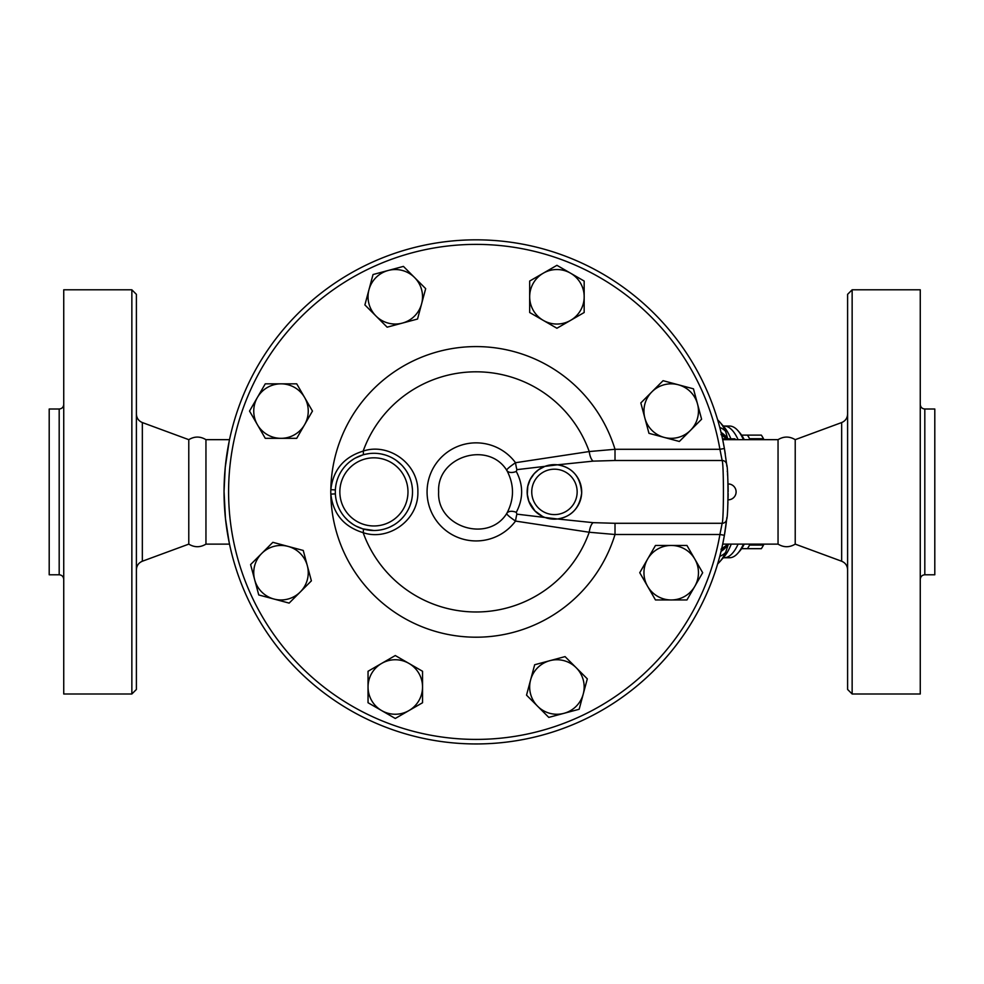 <?xml version="1.0" encoding="UTF-8"?>
<svg xmlns="http://www.w3.org/2000/svg" width="984" height="984" viewBox="0 0 984 984"><rect width="100%" height="100%" fill="white"/><g stroke="black" fill="none" stroke-linecap="round" stroke-linejoin="round"><path stroke-width="1.48" d="M188.78 491.889L188.78 439.663C194.512 436.219 200.232 436.219 205.951 439.663L205.951 544.127C200.232 547.571 194.512 547.571 188.78 544.127L188.78 491.889M136.395 491.889L136.395 294.339L131.856 289.8L131.856 693.991L136.395 689.452L136.395 491.889M131.856 693.991L63.739 693.991L63.739 289.8L131.856 289.8M59.188 574.779L49.2 574.779L49.2 409.012L59.188 409.012L59.188 574.779C61.943 575.05 63.456 576.562 63.739 579.318M778.049 439.663L778.049 544.127C783.768 547.571 789.5 547.571 795.22 544.127L795.22 439.663C789.5 436.219 783.768 436.219 778.049 439.663L722.686 439.676L724.396 448.507A252.052 252.052 0 0 0 337.709 281.227A252.052 252.052 0 0 0 337.709 702.551A252.052 252.052 0 0 0 724.396 535.284L726.672 519.294C728.394 516.206 728.381 467.511 726.672 464.497L724.396 448.507A252.052 252.052 0 0 1 725.257 453.747M847.605 491.889L847.605 689.452L852.144 693.991L852.144 289.8L847.605 294.339L847.605 491.889M852.144 693.991L920.261 693.991L920.261 289.8L852.144 289.8M924.812 409.012L924.812 574.779L934.8 574.779L934.8 409.012L924.812 409.012C922.057 408.741 920.544 407.228 920.261 404.473M728.135 495.149L728.074 498.285M728.062 499.109L728.037 499.774M728.037 499.823L728.037 499.835A7.946 7.946 0 0 0 736.106 491.889A7.946 7.946 0 0 0 728.037 483.943L728.037 484.017M728.123 496.256L728.148 494.866M728.148 489.798L728.111 487.092M728.111 486.662L728.037 483.943M728.062 484.682L728.086 485.887M723.006 542.602L724.396 535.284L719.919 534.496A247.513 247.513 0 0 1 340.206 698.763A247.513 247.513 0 0 1 340.206 285.028A247.513 247.513 0 0 1 719.919 449.294L724.396 448.507A252.052 252.052 0 0 0 337.709 281.227A252.052 252.052 0 0 0 337.709 702.551A252.052 252.052 0 0 0 725.208 530.401M335.372 489.909L330.833 489.675A145.288 145.288 0 0 1 615.012 449.294L615.012 460.5L722.158 460.5L719.919 449.294L615.012 449.294L589.219 451.545A120.097 120.097 0 0 0 363.145 451.127C343.896 457.056 333.121 469.909 330.833 489.675A43.148 43.148 0 0 0 330.833 494.116C333.109 513.857 343.871 526.711 363.145 532.664C388.176 541.323 418.557 520.474 417.88 491.926C418.606 463.353 388.176 442.443 363.145 451.127A4.539 1.39 -106.6 0 1 362.862 454.903L355.298 458.077M265.262 438.323L249.53 411.078L265.262 383.834L296.725 383.834L312.457 411.078L304.597 424.707L296.725 438.323L265.262 438.323M373.895 530.499L362.862 528.875A4.539 1.39 -73.4 0 1 363.145 532.664A120.097 120.097 0 0 0 589.219 532.246L615.012 534.496L615.012 523.291L593.168 522.664L557.448 518.974C571.446 516.821 579.514 508.211 581.667 493.132C580.56 476.723 572.491 467.289 557.448 464.817L544.902 466.367L538.58 469.737L534.201 473.661L530.142 479.589L527.781 486.293L527.313 494.374L528.863 501.274L534.988 510.967L542.442 516.354M364.892 454.362L368.951 453.612M372.678 453.317L374.092 453.292M377.081 453.415L379.836 453.747M381.62 454.067L384.904 454.891M388.988 456.355L390.119 456.847M392.542 458.077L394.35 459.147M396.269 460.426L401.423 464.805M402.874 466.354L405.15 469.196M406.749 471.582L409.135 476.096M410.5 479.552L411.214 481.902M412.05 485.838L412.419 489.011M412.505 493.095L412.308 495.948M411.423 501.028L410.082 505.395M409.467 506.957L408.803 508.433M406.515 512.578L405.617 513.919M403.6 516.588L401.669 518.728M393.784 524.989L389.738 527.104M387.118 528.174L384.584 528.998M362.862 528.875L356.06 526.12M353.059 524.374L348.84 521.237M347.881 520.388L344.929 517.387M341.005 512.074L340.55 511.299M338.644 507.559L337.709 505.259M336.257 500.376L335.987 499.085M336.553 482.185L337.131 480.204M339.615 474.19L340.427 472.701M342.051 470.106L343.01 468.765M350.144 461.484L353.748 458.987M557.448 518.974L516.895 514.152A11.353 1.513 -82.1 0 0 515.518 521.077L589.219 532.246A11.353 4.096 95.8 0 1 593.168 522.664M557.448 464.817L593.168 461.127A11.353 4.096 -95.8 0 1 589.219 451.545L515.518 462.714A11.353 1.513 -97.9 0 0 516.895 469.639L544.902 466.367A27.244 27.244 0 0 0 557.682 518.949A27.244 27.244 0 0 0 581.692 491.889A27.244 27.244 0 0 0 544.902 466.367M741.592 435.125L747.409 435.125A63.579 22.066 90 0 1 749.574 438.716L749.5 439.663M749.5 544.127L749.574 545.074A63.579 22.066 90 0 1 747.409 548.666L741.592 548.666M763.941 439.663L763.486 438.716A63.579 22.066 -90 0 0 761.333 435.125L747.409 435.125M747.409 548.666L761.333 548.666A63.579 22.066 -90 0 0 763.486 545.074L763.941 544.127M749.574 438.716L763.486 438.716M749.574 545.074L763.486 545.074M726.856 466.305A252.052 252.052 0 0 0 726.672 464.497A4.539 4.489 -6.2 0 0 722.158 460.5C723.843 463.956 723.843 519.749 722.158 523.291L719.919 534.496L615.012 534.496A145.288 145.288 0 0 1 330.833 494.116L335.372 493.882A38.597 38.597 0 0 0 374.916 530.487A38.597 38.597 0 0 0 412.517 491.889A38.597 38.597 0 0 0 372.924 453.304A38.597 38.597 0 0 0 335.372 493.882A38.597 38.597 0 0 0 374.916 530.487A38.597 38.597 0 0 0 412.517 491.889A38.597 38.597 0 0 0 372.924 453.304A38.597 38.597 0 0 0 335.372 493.882M289.136 603.106L273.946 599.035A27.244 27.244 0 0 0 300.268 591.974L289.136 603.106M307.315 565.652L311.387 580.855L300.268 591.974A27.244 27.244 0 0 0 288.054 546.391L303.244 550.462L307.315 565.652M258.755 594.963L254.672 579.76A27.244 27.244 0 0 0 273.946 599.035L258.755 594.963M261.732 553.438L272.851 542.319L288.054 546.391A27.244 27.244 0 0 0 254.672 579.76L250.6 564.57L261.732 553.438M257.402 424.707A27.244 27.244 0 0 0 304.597 424.707A27.244 27.244 0 0 0 280.993 383.834A27.244 27.244 0 0 0 257.402 424.707M364.892 304.929L368.963 289.739A27.244 27.244 0 0 0 376.023 316.061L364.892 304.929M402.345 323.109L387.142 327.18L376.023 316.061A27.244 27.244 0 0 0 421.607 303.835L417.536 319.037L402.345 323.109M373.034 274.536L388.237 270.465A27.244 27.244 0 0 0 368.963 289.739L373.034 274.536M414.559 277.525L425.678 288.644L421.607 303.835A27.244 27.244 0 0 0 388.237 270.465L403.428 266.393L414.559 277.525M529.675 281.055L543.291 273.183A27.244 27.244 0 0 0 529.675 296.787L529.675 281.055M543.291 320.39L529.675 312.518L529.675 296.787A27.244 27.244 0 0 0 570.548 320.39L556.919 328.25L543.291 320.39M556.919 265.323L570.548 273.183A27.244 27.244 0 0 0 543.291 273.183L556.919 265.323M584.164 296.787L584.164 312.518L570.548 320.39A27.244 27.244 0 0 0 570.548 273.183L584.164 281.055L584.164 296.787M663.068 380.685L678.259 384.756A27.244 27.244 0 0 0 651.937 391.804L663.068 380.685M644.889 418.126L640.818 402.936L651.937 391.804A27.244 27.244 0 0 0 664.163 437.4L648.96 433.329L644.889 418.126M693.462 388.828L697.533 404.03A27.244 27.244 0 0 0 678.259 384.756L693.462 388.828M690.485 430.352L679.354 441.472L664.163 437.4A27.244 27.244 0 0 0 697.533 404.03L701.604 419.221L690.485 430.352M686.943 545.456L694.815 559.084A27.244 27.244 0 0 0 671.211 545.456L686.943 545.456M647.607 559.084L655.479 545.456L671.211 545.456A27.244 27.244 0 0 0 647.607 586.329L639.748 572.713L647.607 559.084M702.674 572.713L694.815 586.329A27.244 27.244 0 0 0 694.815 559.084L702.674 572.713M671.211 599.957L655.479 599.957L647.607 586.329A27.244 27.244 0 0 0 694.815 586.329L686.943 599.957L671.211 599.957M587.313 678.862L583.241 694.052A27.244 27.244 0 0 0 576.193 667.73L587.313 678.862M549.871 660.682L565.062 656.611L576.193 667.73A27.244 27.244 0 0 0 530.597 679.944L534.669 664.754L549.871 660.682M579.17 709.255L563.967 713.326A27.244 27.244 0 0 0 583.241 694.052L579.17 709.255M537.658 706.266L526.526 695.147L530.597 679.944A27.244 27.244 0 0 0 563.967 713.326L548.777 717.398L537.658 706.266M422.542 702.736L408.913 710.596A27.244 27.244 0 0 0 422.542 687.004L422.542 702.736M408.913 663.4L422.542 671.273L422.542 687.004A27.244 27.244 0 0 0 381.669 663.4L395.285 655.541L408.913 663.4M395.285 718.468L381.669 710.596A27.244 27.244 0 0 0 408.913 710.596L395.285 718.468M368.041 687.004L368.041 671.273L381.669 663.4A27.244 27.244 0 0 0 381.669 710.596L368.041 702.736L368.041 687.004M722.514 438.852L734.974 438.852L734.974 439.676M728.16 493.464A252.052 252.052 0 0 1 728.123 496.489M727.951 502.172A252.052 252.052 0 0 1 727.729 506.576M726.856 517.498A252.052 252.052 0 0 1 726.672 519.294A4.539 4.489 -173.8 0 1 722.158 523.291L615.012 523.291M726.438 521.286A252.052 252.052 0 0 1 726.13 523.771M726.106 524.029A252.052 252.052 0 0 1 725.872 525.813M725.786 526.403A252.052 252.052 0 0 1 725.405 529.072M727.287 470.992A252.052 252.052 0 0 1 727.373 471.976M727.508 473.71A252.052 252.052 0 0 1 727.656 475.936M727.828 478.999A252.052 252.052 0 0 1 727.889 480.18M727.939 481.41A252.052 252.052 0 0 1 727.988 482.615M728.025 483.808A252.052 252.052 0 0 1 728.16 491.889M516.895 514.152L516.28 512.332A11.353 6.47 34.3 0 0 506.932 513.181C505.825 513.734 508.691 516.366 515.518 521.077A49.04 49.04 0 0 1 443.181 528.236A49.04 49.04 0 0 1 443.181 455.555A49.04 49.04 0 0 1 515.518 462.714C508.691 467.425 505.825 470.044 506.932 470.598A11.353 6.47 145.7 0 0 516.28 471.447L516.895 469.639M593.168 461.127L615.012 460.5M506.932 470.598C514.337 484.78 514.337 498.974 506.932 513.181C488.482 543.5 436.539 527.153 438.643 491.889C436.613 456.514 488.494 440.34 506.932 470.598M516.28 512.332C523.427 498.691 523.427 485.063 516.28 471.447M229.284 542.971L229.506 544.029M778.049 544.127L722.686 544.115M725.393 529.158L725.737 526.747M727.766 506.059L727.926 502.787M725.282 453.895L725.073 452.591M229.198 441.176L225.238 467.388L224.044 491.434L225.459 518.556L229.198 542.602M738.098 439.663A65.854 22.853 -90 0 0 724.175 426.047L729.525 426.047A65.854 22.853 90 0 1 737.988 430.721A65.854 22.853 90 0 1 743.449 439.663M743.449 544.127A65.854 22.853 90 0 1 737.988 553.069A65.854 22.853 90 0 1 729.525 557.743L724.175 557.743A65.854 22.853 -90 0 0 728.824 556.366A65.854 22.853 -90 0 0 738.098 544.127M737.988 553.069L739.82 550.966A63.579 22.066 -90 0 0 744.236 544.127M744.236 439.663A63.579 22.066 -90 0 0 739.82 432.825L737.988 430.721M727.717 438.852L725.651 431.398A75.091 26.064 -90 0 0 719.857 422.124L717.619 419.75M731.235 544.127A69.839 24.243 90 0 1 724.113 556.772L719.857 561.655A75.091 26.064 -90 0 0 725.651 552.393L728.394 544.127M721.653 434.989L727.656 438.778A22.706 21.144 8.4 0 0 721.026 432.37M719.784 427.437A22.706 17.159 -25.3 0 1 725.651 431.398M725.651 552.393A22.706 17.159 -154.7 0 1 719.784 556.354M721.543 549.256A22.706 22.386 24.4 0 0 724.925 546.575L727.656 545.013A22.706 21.144 171.6 0 1 721.026 551.409M727.582 544.127L725.306 546.194A13.628 11.193 -129.5 0 0 724.925 546.575L721.653 548.801M721.001 434.571L726.758 438.852M721.001 549.22L725.306 546.194M188.78 544.127L142.336 561.237L142.336 422.554C138.584 420.955 136.604 418.114 136.395 414.03M795.22 439.663L841.664 422.554L841.664 561.237C845.416 562.836 847.396 565.677 847.605 569.761M577.153 491.889A22.706 22.706 0 0 1 543.094 511.557A22.706 22.706 0 0 1 543.094 472.234A22.706 22.706 0 0 1 577.153 491.889M407.979 491.889A34.059 34.059 0 0 1 356.884 521.397A34.059 34.059 0 0 1 356.884 462.394A34.059 34.059 0 0 1 407.979 491.889M724.175 426.047L722.773 425.764L724.113 427.007A69.839 24.243 90 0 1 730.903 438.852M725.306 437.597A13.628 11.193 -50.5 0 1 724.925 437.216A22.706 22.386 155.6 0 0 721.543 434.534M142.336 561.237C138.584 562.836 136.604 565.677 136.395 569.761M188.78 439.663L142.336 422.554M59.188 409.012C61.943 408.741 63.456 407.228 63.739 404.473M841.664 422.554C845.416 420.955 847.396 418.114 847.605 414.03M795.22 544.127L841.664 561.237M924.812 574.779C922.057 575.05 920.544 576.562 920.261 579.318M724.175 557.743L722.773 558.026M724.113 427.007L719.857 422.124M719.857 561.655L717.619 564.029M229.518 439.663L205.951 439.663M229.518 544.127L205.951 544.127"/></g></svg>
